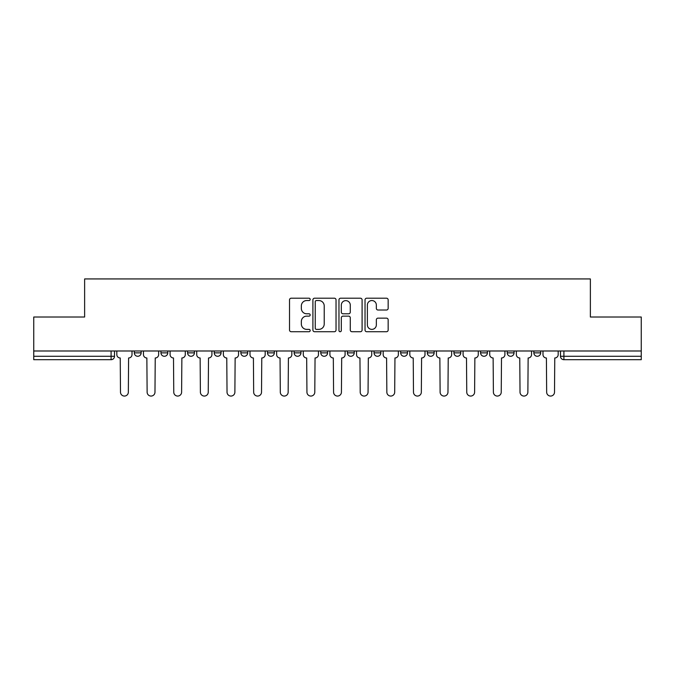 <?xml version="1.0" encoding="UTF-8"?>
<svg xmlns="http://www.w3.org/2000/svg" width="675" height="675" viewBox="0 0 675 675"><rect width="100%" height="100%" fill="white"/><g stroke="black" fill="none" stroke-linecap="round" stroke-linejoin="round"><path stroke-width="1.01" d="M310.179 299.379A1.173 1.173 0 0 0 309.007 298.207L291.203 298.207A1.679 1.679 0 0 0 289.524 299.877L289.524 330.05A1.679 1.679 0 0 0 291.203 331.72L309.007 331.72A1.173 1.173 0 0 0 310.179 330.548A1.173 1.173 0 0 0 309.007 329.375L306.703 329.375A5.366 5.366 0 0 1 301.345 324.008L301.345 321.494A5.366 5.366 0 0 1 306.703 316.136L309.007 316.136A1.173 1.173 0 0 0 310.179 314.963A1.173 1.173 0 0 0 309.007 313.791L306.703 313.791A5.366 5.366 0 0 1 301.345 308.424L301.345 305.91A5.366 5.366 0 0 1 306.703 300.552L309.007 300.552A1.173 1.173 0 0 0 310.179 299.379M427.309 350.992L427.309 352.865L434.143 352.865A3.417 3.417 0 0 1 430.726 356.282A3.417 3.417 0 0 1 427.309 352.865L427.309 350.992M347.406 350.992L347.406 352.865L354.232 352.865A3.417 3.417 0 0 1 350.814 356.282A3.417 3.417 0 0 1 347.406 352.865L347.406 350.992M294.131 350.992L294.131 352.865L300.957 352.865A3.417 3.417 0 0 1 297.548 356.282A3.417 3.417 0 0 1 294.131 352.865L294.131 350.992M267.494 350.992L267.494 352.865L274.328 352.865A3.417 3.417 0 0 1 270.911 356.282A3.417 3.417 0 0 1 267.494 352.865L267.494 350.992M214.228 352.865L214.228 350.992L214.228 352.865A3.417 3.417 0 0 0 217.637 356.282A3.417 3.417 0 0 1 214.228 352.865L221.054 352.865A3.417 3.417 0 0 1 217.637 356.282M160.954 352.865L160.954 350.992L160.954 352.865A3.417 3.417 0 0 0 164.371 356.282A3.417 3.417 0 0 1 160.954 352.865L167.78 352.865A3.417 3.417 0 0 1 164.371 356.282A3.417 3.417 0 0 0 167.78 352.865L167.78 350.992L167.78 352.865M386.48 310.019A1.679 1.679 0 0 0 388.159 308.34L388.159 299.877A1.679 1.679 0 0 0 386.48 298.207L366.702 298.207A1.679 1.679 0 0 0 365.032 299.877L365.032 330.05A1.679 1.679 0 0 0 366.702 331.72L386.48 331.72A1.679 1.679 0 0 0 388.159 330.05L388.159 319.823A1.679 1.679 0 0 0 386.48 318.144L378.017 318.144A1.679 1.679 0 0 0 376.338 319.823L376.338 324.894A4.48 4.48 0 0 1 371.858 329.375A4.48 4.48 0 0 1 367.377 324.894L367.377 305.032A4.48 4.48 0 0 1 371.858 300.552A4.48 4.48 0 0 1 376.338 305.032L376.338 308.34A1.679 1.679 0 0 0 378.017 310.019L386.48 310.019M33.75 350.992L33.75 317.014L84.628 317.014L84.628 278.935L590.372 278.935L590.372 317.014L641.25 317.014L641.25 350.992L33.75 350.992L33.75 356.282L114.514 356.282L114.514 350.992L114.514 356.282A3.417 3.417 0 0 1 111.097 359.699L33.75 359.699L33.75 356.282M336.032 299.877A1.679 1.679 0 0 0 334.361 298.207L314.584 298.207A1.679 1.679 0 0 0 312.905 299.877L312.905 330.05A1.679 1.679 0 0 0 314.584 331.72L334.361 331.72A1.679 1.679 0 0 0 336.032 330.05L336.032 299.877M340.639 298.207L360.416 298.207A1.679 1.679 0 0 1 362.095 299.877L362.095 330.05A1.679 1.679 0 0 1 360.416 331.72L351.953 331.72A1.679 1.679 0 0 1 350.283 330.05L350.283 317.815A1.679 1.679 0 0 0 348.604 316.136L342.993 316.136A1.679 1.679 0 0 0 341.314 317.815L341.314 330.548A1.173 1.173 0 0 1 340.141 331.72A1.173 1.173 0 0 1 338.968 330.548L338.968 299.877A1.679 1.679 0 0 1 340.639 298.207M560.486 350.992L560.486 356.282L641.25 356.282L641.25 359.699L563.903 359.699A3.417 3.417 0 0 1 560.486 356.282M641.25 350.992L641.25 356.282M540.683 350.992L540.683 352.865A3.417 3.417 0 0 1 537.266 356.282A3.417 3.417 0 0 1 533.858 352.865L540.683 352.865M533.858 350.992L533.858 352.865M514.046 350.992L514.046 352.865A3.417 3.417 0 0 1 510.629 356.282A3.417 3.417 0 0 1 507.22 352.865L514.046 352.865A3.417 3.417 0 0 1 510.629 356.282M507.22 350.992L507.22 352.865M487.409 350.992L487.409 352.865A3.417 3.417 0 0 1 484 356.282A3.417 3.417 0 0 1 480.583 352.865L487.409 352.865M480.583 350.992L480.583 352.865M460.772 350.992L460.772 352.865A3.417 3.417 0 0 1 457.363 356.282A3.417 3.417 0 0 1 453.946 352.865A3.417 3.417 0 0 0 457.363 356.282M453.946 350.992L453.946 352.865L460.772 352.865M434.143 350.992L434.143 352.865A3.417 3.417 0 0 1 430.726 356.282M407.506 350.992L407.506 352.865A3.417 3.417 0 0 1 404.089 356.282A3.417 3.417 0 0 1 400.672 352.865L407.506 352.865M400.672 350.992L400.672 352.865M380.869 350.992L380.869 352.865A3.417 3.417 0 0 1 377.452 356.282A3.417 3.417 0 0 1 374.043 352.865L380.869 352.865L380.869 350.992M374.043 350.992L374.043 352.865M354.232 350.992L354.232 352.865M327.594 350.992L327.594 352.865A3.417 3.417 0 0 1 324.186 356.282A3.417 3.417 0 0 1 320.768 352.865L327.594 352.865L327.594 350.992M320.768 350.992L320.768 352.865M300.957 352.865L300.957 350.992L300.957 352.865A3.417 3.417 0 0 1 297.548 356.282M274.328 352.865L274.328 350.992L274.328 352.865A3.417 3.417 0 0 1 270.911 356.282M247.691 350.992L247.691 352.865A3.417 3.417 0 0 1 244.274 356.282A3.417 3.417 0 0 1 240.857 352.865A3.417 3.417 0 0 0 244.274 356.282A3.417 3.417 0 0 0 247.691 352.865L247.691 350.992M240.857 350.992L240.857 352.865L247.691 352.865M221.054 350.992L221.054 352.865M194.417 350.992L194.417 352.865A3.417 3.417 0 0 1 191 356.282A3.417 3.417 0 0 1 187.591 352.865L194.417 352.865M187.591 350.992L187.591 352.865M141.143 350.992L141.143 352.865A3.417 3.417 0 0 1 137.734 356.282A3.417 3.417 0 0 1 134.317 352.865A3.417 3.417 0 0 0 137.734 356.282A3.417 3.417 0 0 0 141.143 352.865L141.143 350.992M134.317 350.992L134.317 352.865L141.143 352.865M111.097 350.992L111.097 359.699A3.417 3.417 0 0 0 114.514 356.282M316.423 300.552A1.173 1.173 0 0 0 315.25 301.725L315.25 328.202A1.173 1.173 0 0 0 316.423 329.375L318.853 329.375A5.366 5.366 0 0 0 324.219 324.008L324.219 305.91A5.366 5.366 0 0 0 318.853 300.552L316.423 300.552M350.283 305.117A4.48 4.48 0 0 0 345.794 300.637A4.48 4.48 0 0 0 341.314 305.117L341.314 312.112A1.679 1.679 0 0 0 342.993 313.791L348.604 313.791A1.679 1.679 0 0 0 350.283 312.112L350.283 305.117M116.817 350.992L116.817 354.577A3.417 3.417 0 0 0 120.234 357.986L120.488 392.141A3.923 3.923 0 0 0 124.411 396.065A3.923 3.923 0 0 0 128.343 392.141L128.596 357.986A3.417 3.417 0 0 0 132.013 354.577L132.013 350.992M143.454 350.992L143.454 354.577A3.417 3.417 0 0 0 146.863 357.986L147.125 392.141A3.923 3.923 0 0 0 151.048 396.065A3.923 3.923 0 0 0 154.98 392.141L155.233 357.986A3.417 3.417 0 0 0 158.65 354.577L158.65 350.992M170.092 350.992L170.092 354.577A3.417 3.417 0 0 0 173.5 357.986L173.762 392.141A3.923 3.923 0 0 0 177.685 396.065A3.923 3.923 0 0 0 181.609 392.141L181.87 357.986A3.417 3.417 0 0 0 185.287 354.577L185.287 350.992M196.72 350.992L196.72 354.577A3.417 3.417 0 0 0 200.137 357.986L200.391 392.141A3.923 3.923 0 0 0 204.322 396.065A3.923 3.923 0 0 0 208.246 392.141L208.507 357.986A3.417 3.417 0 0 0 211.916 354.577L211.916 350.992M223.358 350.992L223.358 354.577A3.417 3.417 0 0 0 226.775 357.986L227.028 392.141A3.923 3.923 0 0 0 230.96 396.065A3.923 3.923 0 0 0 234.883 392.141L235.136 357.986A3.417 3.417 0 0 0 238.553 354.577L238.553 350.992M249.995 350.992L249.995 354.577A3.417 3.417 0 0 0 253.412 357.986L253.665 392.141A3.923 3.923 0 0 0 257.597 396.065A3.923 3.923 0 0 0 261.52 392.141L261.773 357.986A3.417 3.417 0 0 0 265.191 354.577L265.191 350.992M276.632 350.992L276.632 354.577A3.417 3.417 0 0 0 280.049 357.986L280.302 392.141A3.923 3.923 0 0 0 284.226 396.065A3.923 3.923 0 0 0 288.157 392.141L288.411 357.986A3.417 3.417 0 0 0 291.828 354.577L291.828 350.992M303.269 350.992L303.269 354.577A3.417 3.417 0 0 0 306.678 357.986L306.939 392.141A3.923 3.923 0 0 0 310.863 396.065A3.923 3.923 0 0 0 314.795 392.141L315.048 357.986A3.417 3.417 0 0 0 318.465 354.577L318.465 350.992M329.898 350.992L329.898 354.577A3.417 3.417 0 0 0 333.315 357.986L333.577 392.141A3.923 3.923 0 0 0 337.5 396.065A3.923 3.923 0 0 0 341.423 392.141L341.685 357.986A3.417 3.417 0 0 0 345.102 354.577L345.102 350.992M356.535 350.992L356.535 354.577A3.417 3.417 0 0 0 359.952 357.986L360.205 392.141A3.923 3.923 0 0 0 364.137 396.065A3.923 3.923 0 0 0 368.061 392.141L368.322 357.986A3.417 3.417 0 0 0 371.731 354.577L371.731 350.992M383.172 350.992L383.172 354.577A3.417 3.417 0 0 0 386.589 357.986L386.843 392.141A3.923 3.923 0 0 0 390.774 396.065A3.923 3.923 0 0 0 394.698 392.141L394.951 357.986A3.417 3.417 0 0 0 398.368 354.577L398.368 350.992M409.809 350.992L409.809 354.577A3.417 3.417 0 0 0 413.227 357.986L413.48 392.141A3.923 3.923 0 0 0 417.403 396.065A3.923 3.923 0 0 0 421.335 392.141L421.588 357.986A3.417 3.417 0 0 0 425.005 354.577L425.005 350.992M436.447 350.992L436.447 354.577A3.417 3.417 0 0 0 439.864 357.986L440.117 392.141A3.923 3.923 0 0 0 444.04 396.065A3.923 3.923 0 0 0 447.972 392.141L448.225 357.986A3.417 3.417 0 0 0 451.642 354.577L451.642 350.992M463.084 350.992L463.084 354.577A3.417 3.417 0 0 0 466.493 357.986L466.754 392.141A3.923 3.923 0 0 0 470.678 396.065A3.923 3.923 0 0 0 474.609 392.141L474.862 357.986A3.417 3.417 0 0 0 478.28 354.577L478.28 350.992M489.712 350.992L489.712 354.577A3.417 3.417 0 0 0 493.13 357.986L493.391 392.141A3.923 3.923 0 0 0 497.315 396.065A3.923 3.923 0 0 0 501.238 392.141L501.5 357.986A3.417 3.417 0 0 0 504.908 354.577L504.908 350.992M516.35 350.992L516.35 354.577A3.417 3.417 0 0 0 519.767 357.986L520.02 392.141A3.923 3.923 0 0 0 523.952 396.065A3.923 3.923 0 0 0 527.875 392.141L528.137 357.986A3.417 3.417 0 0 0 531.546 354.577L531.546 350.992M542.987 350.992L542.987 354.577A3.417 3.417 0 0 0 546.404 357.986L546.657 392.141A3.923 3.923 0 0 0 550.589 396.065A3.923 3.923 0 0 0 554.513 392.141L554.766 357.986A3.417 3.417 0 0 0 558.183 354.577L558.183 350.992M563.903 350.992L563.903 359.699"/></g></svg>

